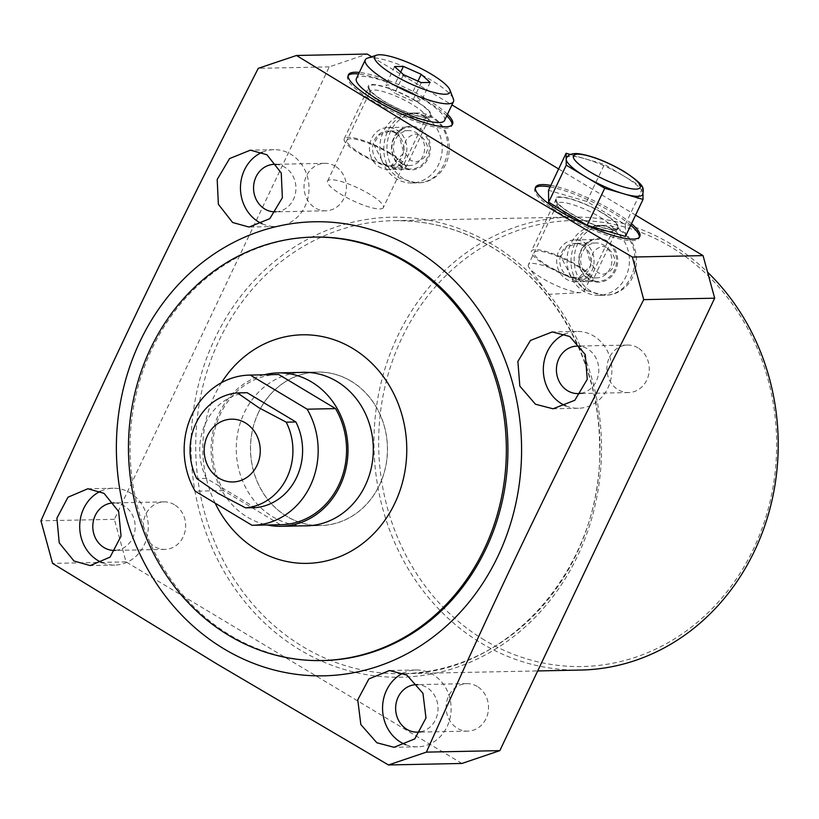 <?xml version="1.0" encoding="UTF-8"?>
<svg xmlns="http://www.w3.org/2000/svg" width="819" height="819" viewBox="0 0 819 819"><rect width="100%" height="100%" fill="white"/><g stroke="black" fill="none" stroke-linecap="round" stroke-linejoin="round"><path stroke-width="0.61" stroke-dasharray="4.09 3.07" d="M590.724 291.032A34.93 31.173 88.8 0 1 574.999 252.037A34.93 31.173 88.8 0 1 604.627 225.327A34.93 31.173 88.8 0 1 619.952 229.474A34.93 31.173 88.8 0 1 635.667 268.458A34.93 31.173 88.8 0 1 606.05 295.178A34.93 31.173 88.8 0 1 590.724 291.032M598.945 295.321A34.93 31.173 -91.2 0 1 583.619 291.175A34.93 31.173 88.8 0 1 567.905 252.18A34.93 31.173 88.8 0 1 597.522 225.471A34.93 31.173 88.8 0 1 612.847 229.617A34.93 31.173 -91.2 0 1 628.572 268.601A34.93 31.173 -91.2 0 1 598.945 295.321L606.05 295.178M371.713 56.777L451.934 104.914M558.65 168.96L635.575 215.121M461.916 763.462L126.024 561.885L114.394 519.318L329.228 66.871L367.158 54.044M335.166 166.144A23.751 21.192 -91.2 0 0 324.733 163.319A23.751 21.192 -91.2 0 0 304.596 181.49A23.751 21.192 -91.2 0 0 315.284 207.995A23.751 21.192 -91.2 0 0 325.706 210.821A23.751 21.192 -91.2 0 0 345.853 192.649A23.751 21.192 -91.2 0 0 335.166 166.144M174.396 504.699A23.751 21.192 -91.2 0 0 163.974 501.883A23.751 21.192 -91.2 0 0 143.837 520.055A23.751 21.192 -91.2 0 0 154.525 546.56A23.751 21.192 -91.2 0 0 164.947 549.385A23.751 21.192 -91.2 0 0 185.084 531.214A23.751 21.192 -91.2 0 0 174.396 504.699M477.252 686.445A23.751 21.192 -91.2 0 0 466.83 683.63A23.751 21.192 -91.2 0 0 446.693 701.791A23.751 21.192 -91.2 0 0 457.381 728.306A23.751 21.192 -91.2 0 0 467.803 731.132A23.751 21.192 -91.2 0 0 487.94 712.96A23.751 21.192 -91.2 0 0 477.252 686.445M638.011 347.88A23.751 21.192 -91.2 0 0 627.589 345.065A23.751 21.192 -91.2 0 0 607.452 363.237A23.751 21.192 -91.2 0 0 618.14 389.742A23.751 21.192 -91.2 0 0 628.562 392.567A23.751 21.192 -91.2 0 0 648.699 374.396A23.751 21.192 -91.2 0 0 638.011 347.88M403.501 178.675A34.93 31.173 88.8 0 1 387.786 139.691A34.93 31.173 88.8 0 1 417.403 112.971A34.93 31.173 88.8 0 1 432.729 117.117A34.93 31.173 88.8 0 1 448.443 156.112A34.93 31.173 88.8 0 1 418.826 182.821A34.93 31.173 88.8 0 1 403.501 178.675M580.702 670.055A226.546 202.129 88.8 0 1 481.306 643.15A226.546 202.129 88.8 0 1 379.381 390.315A226.546 202.129 88.8 0 1 571.457 217.055A226.546 202.129 88.8 0 1 670.853 243.96A226.546 202.129 88.8 0 1 707.585 272.195M484.346 640.038A223.055 199.017 88.8 0 1 401.863 338.032A223.055 199.017 88.8 0 1 670.976 247A223.055 199.017 88.8 0 1 753.449 549.017A223.055 199.017 88.8 0 1 484.346 640.038M275.952 211.824A23.751 21.192 -91.2 0 0 295.454 193.294A23.751 21.192 -91.2 0 0 284.684 167.168A23.751 21.192 -91.2 0 0 276.955 164.486M565.929 405.917A38.432 34.285 -91.2 0 0 578.388 408.261A38.432 34.285 -91.2 0 0 610.964 378.88A38.432 34.285 -91.2 0 0 593.683 335.985A38.432 34.285 -91.2 0 0 576.822 331.429A38.432 34.285 -91.2 0 0 564.823 334.121M581.111 393.284A23.751 21.192 -91.2 0 0 598.525 373.761A23.751 21.192 -91.2 0 0 587.54 348.914A23.751 21.192 -91.2 0 0 580.671 346.355M262.193 223.792A38.432 34.285 -91.2 0 0 275.532 226.515A38.432 34.285 -91.2 0 0 308.118 197.133A38.432 34.285 -91.2 0 0 290.827 154.248A38.432 34.285 -91.2 0 0 273.966 149.682A38.432 34.285 -91.2 0 0 262.121 152.314M405.814 744.727A38.432 34.285 -91.2 0 0 417.629 746.826A38.432 34.285 -91.2 0 0 450.204 717.434A38.432 34.285 -91.2 0 0 432.913 674.549A38.432 34.285 -91.2 0 0 416.062 669.983A38.432 34.285 -91.2 0 0 403.02 673.167M420.669 731.787A23.751 21.192 -91.2 0 0 437.786 712.141A23.751 21.192 -91.2 0 0 426.781 687.479A23.751 21.192 -91.2 0 0 417.813 684.684M102.17 562.673A38.432 34.285 -91.2 0 0 114.773 565.079A38.432 34.285 -91.2 0 0 147.348 535.698A38.432 34.285 -91.2 0 0 130.067 492.803A38.432 34.285 -91.2 0 0 113.206 488.247A38.432 34.285 -91.2 0 0 100.307 491.359M115.571 550.358A23.751 21.192 -91.2 0 0 134.736 531.644A23.751 21.192 -91.2 0 0 123.925 505.732A23.751 21.192 -91.2 0 0 114.015 502.907M447.481 114.302A57.637 12.725 25.4 0 0 426.515 98.956A57.637 12.725 25.4 0 0 359.306 72.441M631.49 223.72A57.637 12.725 25.4 0 0 613.738 211.312A57.637 12.725 25.4 0 0 550.829 185.422M329.228 66.871L258.272 68.325M114.394 519.318L40.95 520.812M126.024 561.885L52.58 563.39M323.3 660.524A211.773 188.943 88.8 0 1 230.385 635.38A211.773 188.943 88.8 0 1 135.115 399.037A211.773 188.943 88.8 0 1 314.66 237.07M351.105 381.152A76.781 68.509 88.8 0 1 385.647 466.84A76.781 68.509 88.8 0 1 320.546 525.573A76.781 68.509 88.8 0 1 286.855 516.451A76.781 68.509 88.8 0 1 252.313 430.753A76.781 68.509 88.8 0 1 317.414 372.031A76.781 68.509 88.8 0 1 351.105 381.152M258.517 412.52A76.72 68.448 -91.2 0 0 320.546 525.501A76.72 68.448 -91.2 0 0 379.443 485.083A76.72 68.448 -91.2 0 0 317.414 372.102A76.72 68.448 -91.2 0 0 258.517 412.52M264.087 374.795A76.72 68.448 -91.2 0 0 219.093 413.319A76.72 68.448 -91.2 0 0 267.148 524.979M278.02 374.508A75.113 67.015 -91.2 0 0 220.198 414.414A75.113 67.015 -91.2 0 0 223.567 490.601L280.405 524.713L252.017 525.286M281.081 524.703A75.113 67.015 88.8 0 1 280.405 524.713M223.567 490.601L195.178 491.175M247.113 392.7A57.637 51.433 -91.2 0 0 206.419 478.388L255.2 507.667M206.419 478.388L196.755 478.593M221.499 382.678A114.312 101.986 -91.2 0 0 215.162 503.173M303.429 525.849A76.781 68.509 88.8 0 1 272.666 516.738A76.781 68.509 -91.2 0 1 237.797 432.637A76.781 68.509 -91.2 0 1 300.297 372.45M446.744 115.848A57.637 12.725 -154.6 0 0 425.788 100.502A57.637 12.725 25.4 0 0 358.579 73.976M348.167 75.594A57.637 12.725 25.4 0 0 347.686 76.3A57.637 12.725 25.4 0 0 373.73 101.556A57.637 12.725 -154.6 0 0 451.832 125.757L452.559 124.212M452.078 124.928A57.637 12.725 -154.6 0 1 451.832 125.757M415.53 100.706A34.93 7.709 25.4 0 0 382.176 86.108A34.93 7.709 25.4 0 0 368.274 88.012A34.93 7.709 25.4 0 0 383.988 101.351A34.93 7.709 25.4 0 0 429.75 117.199A34.93 7.709 25.4 0 0 415.53 100.706M383.343 207.596A30.887 6.818 -154.6 0 1 341.503 194.635A30.887 6.818 25.4 0 1 327.549 181.101A30.887 6.818 25.4 0 1 369.389 194.062A30.887 6.818 -154.6 0 1 383.343 207.596L425.962 117.844A30.887 6.818 -154.6 0 0 412.008 104.31A30.887 6.818 25.4 0 0 370.168 91.349A30.887 6.818 25.4 0 0 370.229 93.09A30.887 6.818 25.4 0 0 384.121 104.883A30.887 6.818 -154.6 0 0 424.57 118.898L429.75 117.199M425.962 117.844A30.887 6.818 -154.6 0 1 424.57 118.898M398.351 133.067L403.818 152.999L390.858 165.929L383.742 163.841L373.638 144.216L378.921 135.094L390.151 130.999L398.351 133.067M401.74 163.472A17.465 15.581 -91.2 0 0 409.398 165.551A17.465 15.581 -91.2 0 0 424.211 152.191A17.465 15.581 -91.2 0 0 416.349 132.698A17.465 15.581 88.8 0 0 408.691 130.62A17.465 15.581 88.8 0 0 393.878 143.98A17.465 15.581 88.8 0 0 401.74 163.472M401.883 167.281A21.837 19.482 88.8 0 1 393.806 137.715A21.837 19.482 88.8 0 1 420.147 128.808A21.837 19.482 -91.2 0 1 428.224 158.374A21.837 19.482 -91.2 0 1 401.883 167.281M411.732 182.975A34.93 31.173 -91.2 0 1 396.406 178.818A34.93 31.173 88.8 0 1 380.681 139.834A34.93 31.173 88.8 0 1 410.309 113.114A34.93 31.173 88.8 0 1 425.634 117.26A34.93 31.173 -91.2 0 1 441.349 156.255A34.93 31.173 -91.2 0 1 411.732 182.975L418.826 182.821M630.763 225.256A57.637 12.725 -154.6 0 0 613.001 212.848A57.637 12.725 25.4 0 0 550.102 186.957M535.391 187.94A57.637 12.725 25.4 0 0 534.909 188.657A57.637 12.725 25.4 0 0 560.954 213.913A57.637 12.725 -154.6 0 0 639.045 238.104L639.782 236.568M639.291 237.285A57.637 12.725 -154.6 0 1 639.045 238.104M625.44 236.466L625.286 224.529L586.824 201.454L548.515 190.295M642.966 193.96L642.956 193.448A42.26 9.337 -154.6 0 1 642.751 194.461M642.393 187.193L623.648 175.942A42.26 9.337 -154.6 0 1 642.956 193.448L642.895 188.35M566.39 158.21A42.26 9.337 25.4 0 1 585.257 158.825A42.26 9.337 25.4 0 1 623.648 175.942L604.422 164.404L570.362 154.494M586.824 201.454L604.422 164.404M625.286 224.529L642.884 187.49M589.107 279.627A21.837 19.482 -91.2 0 0 615.448 270.72A21.837 19.482 -91.2 0 0 607.37 241.155A21.837 19.482 88.8 0 0 581.029 250.071A21.837 19.482 88.8 0 0 589.107 279.627M588.953 275.829A17.465 15.581 -91.2 0 0 596.621 277.897A17.465 15.581 -91.2 0 0 611.435 264.537A17.465 15.581 -91.2 0 0 603.572 245.045A17.465 15.581 88.8 0 0 595.904 242.967A17.465 15.581 88.8 0 0 581.101 256.327A17.465 15.581 88.8 0 0 588.953 275.829M570.956 276.187L560.851 256.562L566.144 247.44L577.364 243.345L585.575 245.413L591.042 265.356L578.081 278.276L570.956 276.187M528.388 264.772A30.887 6.818 25.4 0 0 529.34 268.069L548.525 294.359L581.029 292.608A30.887 6.818 -154.6 0 0 584.182 291.257A30.887 6.818 -154.6 0 0 570.229 277.733A30.887 6.818 25.4 0 0 528.388 264.772L557.381 203.706A30.887 6.818 25.4 0 1 599.221 216.666A30.887 6.818 -154.6 0 1 613.175 230.2A30.887 6.818 -154.6 0 1 611.793 231.245A30.887 6.818 -154.6 0 1 571.334 217.24A30.887 6.818 25.4 0 1 557.452 205.446L555.487 200.358A34.93 7.709 25.4 0 0 571.201 213.698A34.93 7.709 25.4 0 0 616.963 229.555A34.93 7.709 25.4 0 0 602.753 213.063A34.93 7.709 25.4 0 0 569.4 198.454A34.93 7.709 25.4 0 0 555.487 200.358M581.029 292.608A30.887 6.818 -154.6 0 1 542.342 278.296A30.887 6.818 25.4 0 1 529.34 268.069M557.381 203.706A30.887 6.818 25.4 0 0 557.452 205.446M403.521 74.683L394.748 93.141L412.53 101.075L421.365 100.891L412.418 92.782L394.645 84.859L385.81 85.043L394.748 93.141M421.294 82.606L412.53 101.075M367.496 58.149A48.802 10.78 -154.6 0 1 431.429 80.293A48.802 10.78 25.4 0 1 453.378 98.935M444.574 120.424A48.802 10.78 25.4 0 0 422.522 99.038A48.802 10.78 -154.6 0 0 356.408 78.552M430.129 82.422L421.365 100.891M394.584 66.574L385.81 85.043M400.696 72.123L394.645 84.859M417.966 81.122L412.418 92.782M390.253 153.04A33.968 7.504 25.4 0 0 344.226 138.78A33.968 7.504 25.4 0 0 359.572 153.665A33.968 7.504 25.4 0 0 405.6 167.926A33.968 7.504 25.4 0 0 390.253 153.04M415.1 100.717A33.968 7.504 25.4 0 0 369.072 86.456A33.968 7.504 25.4 0 0 384.418 101.341A33.968 7.504 25.4 0 0 430.446 115.602A33.968 7.504 25.4 0 0 415.1 100.717M388.861 153.071A30.887 6.818 -154.6 0 1 399.252 167.956A30.887 6.818 -154.6 0 1 360.974 153.634A30.887 6.818 -154.6 0 1 350.573 138.749A30.887 6.818 -154.6 0 1 388.861 153.071M575.798 281.818A20.956 18.704 -91.2 0 1 566.594 279.33A20.956 18.704 88.8 0 1 557.166 255.937A20.956 18.704 88.8 0 1 574.938 239.906A20.956 18.704 88.8 0 1 584.131 242.393A20.956 18.704 -91.2 0 1 593.56 265.786A20.956 18.704 -91.2 0 1 575.798 281.818L598.269 281.357A20.956 18.704 -91.2 0 0 616.042 265.325A20.956 18.704 -91.2 0 0 606.613 241.933A20.956 18.704 -91.2 0 0 597.42 239.445A20.956 18.704 -91.2 0 0 579.647 255.477A20.956 18.704 -91.2 0 0 589.076 278.869A20.956 18.704 -91.2 0 0 598.269 281.357M582.678 245.475A17.465 15.581 88.8 0 1 589.127 269.123A17.465 15.581 88.8 0 1 568.058 276.249A17.465 15.581 88.8 0 1 561.599 252.6A17.465 15.581 88.8 0 1 582.678 245.475M546.785 266.021A33.989 7.504 -154.6 0 1 531.429 251.126A33.989 7.504 -154.6 0 1 577.477 265.387A33.989 7.504 -154.6 0 1 592.833 280.282A33.989 7.504 -154.6 0 1 546.785 266.021M602.323 213.063A33.989 7.504 25.4 0 0 556.275 198.802A33.989 7.504 25.4 0 0 571.631 213.698A33.989 7.504 25.4 0 0 617.68 227.958A33.989 7.504 25.4 0 0 602.323 213.063M576.074 265.417A30.887 6.818 -154.6 0 1 586.476 280.313A30.887 6.818 -154.6 0 1 548.187 265.991A30.887 6.818 -154.6 0 1 537.796 251.095A30.887 6.818 -154.6 0 1 576.074 265.417M388.575 169.472A20.956 18.704 -91.2 0 1 379.381 166.974A20.956 18.704 88.8 0 1 369.953 143.581A20.956 18.704 88.8 0 1 387.715 127.559A20.956 18.704 88.8 0 1 396.918 130.047A20.956 18.704 -91.2 0 1 406.347 153.44A20.956 18.704 -91.2 0 1 388.575 169.472L411.056 169.011A20.956 18.704 -91.2 0 0 428.818 152.979A20.956 18.704 -91.2 0 0 419.389 129.586A20.956 18.704 -91.2 0 0 410.196 127.099A20.956 18.704 -91.2 0 0 392.424 143.13A20.956 18.704 -91.2 0 0 401.853 166.523A20.956 18.704 -91.2 0 0 411.056 169.011M395.454 133.118A17.465 15.581 88.8 0 1 401.914 156.767A17.465 15.581 88.8 0 1 380.835 163.902A17.465 15.581 88.8 0 1 374.385 140.254A17.465 15.581 88.8 0 1 395.454 133.118M492.506 244.543A230.037 205.252 -91.2 0 0 214.967 338.421A230.037 205.252 -91.2 0 0 300.03 649.897A230.037 205.252 -91.2 0 0 577.569 556.019A230.037 205.252 -91.2 0 0 492.506 244.543M492.618 247.594A226.546 202.129 -91.2 0 0 393.222 220.69A226.546 202.129 -91.2 0 0 201.146 393.949A226.546 202.129 -91.2 0 0 303.071 646.785A226.546 202.129 -91.2 0 0 402.467 673.689A226.546 202.129 -91.2 0 0 594.543 500.429A226.546 202.129 -91.2 0 0 492.618 247.594M597.522 225.471L604.627 225.327M571.457 217.055L393.222 220.69C428.235 220.137 461.251 229.074 492.291 247.512C555.876 284.807 598.617 362.602 599.559 443.13C604.77 564.26 510.104 674.651 402.467 673.689L537.684 670.935M324.733 163.319L274.263 164.353M325.706 210.821L275.235 211.855M576.822 331.429L552.272 331.93M578.388 408.261L553.03 408.783M416.062 669.983L389.557 670.526M417.629 746.826L394.041 747.307M273.966 149.682L250.379 150.164M275.532 226.515L249.027 227.058M113.206 488.247L87.848 488.759M114.773 565.079L90.233 565.581M320.546 525.501L309.275 525.726M317.414 372.102L306.142 372.328M306.347 525.859L320.546 525.573M303.214 372.317L317.414 372.031M347.686 76.3L348.423 74.764M370.229 93.09L368.274 88.012M390.858 165.929L409.398 165.551M390.151 130.999L408.691 130.62M327.549 181.101L370.168 91.349M410.309 113.114L417.403 112.971M534.909 188.657L535.636 187.121M163.974 501.883L113.503 502.917M164.947 549.385L114.476 550.409M466.83 683.63L416.359 684.653M467.803 731.132L417.321 732.155M627.589 345.065L577.119 346.099M628.562 392.567L578.091 393.591M577.364 243.345L595.904 242.967M578.081 278.276L596.621 277.897M584.182 291.257L613.175 230.2M611.793 231.245L616.963 229.555M415.038 113.032C382.801 112.101 371.631 163.452 400.133 178.47L416.462 182.862C448.699 183.794 459.868 132.443 431.367 117.424L415.038 113.032M415.468 133.988L420.587 135.391C427.057 142.24 429.033 147.901 426.525 152.354C425.87 156.972 422.379 160.155 416.032 161.906L410.913 160.504C404.443 153.655 402.457 147.993 404.975 143.54C405.63 138.923 409.121 135.739 415.468 133.988M603.255 274.263C609.592 272.512 613.093 269.328 613.738 264.701C616.257 260.247 614.281 254.596 607.8 247.747L602.682 246.335C596.345 248.085 592.843 251.269 592.198 255.897C589.68 260.35 591.656 266.001 598.136 272.85L603.255 274.263M587.346 290.827L603.685 295.219C635.923 296.14 647.082 244.799 618.591 229.77L602.252 225.379C570.014 224.457 558.855 275.798 587.346 290.827M344.226 138.78L369.072 86.456M405.6 167.926L430.446 115.602M574.938 239.906L597.42 239.445M556.275 198.802L531.429 251.126M617.68 227.958L592.833 280.282M387.715 127.559L410.196 127.099"/><path stroke-width="1.23" d="M635.575 215.121L703.05 255.61L714.68 298.188L499.846 750.624L461.916 763.462L388.472 764.956L217.373 664.24L52.58 563.39L40.95 520.812C76.955 440.079 105.446 377.794 140.366 305.037C175.85 231.49 202.6 177.795 258.272 68.325L296.488 55.487L461.957 156.316L632.381 257.053L643.724 299.631C586.977 411.22 560.595 464.25 525.419 537.182C490.878 609.172 462.837 670.423 426.402 752.129L388.472 764.956M296.488 55.487L367.158 54.044L371.713 56.777M451.934 104.914L558.65 168.96M707.585 272.195A226.546 202.129 88.8 0 1 766.471 520.679A226.546 202.129 88.8 0 1 580.702 670.055L537.684 670.935M276.955 164.486A23.751 21.192 -91.2 0 0 274.263 164.353A23.751 21.192 -91.2 0 0 254.125 182.514A23.751 21.192 -91.2 0 0 264.813 209.029A23.751 21.192 -91.2 0 0 275.235 211.855A23.751 21.192 -91.2 0 0 275.952 211.824M564.823 334.121A38.432 34.285 -91.2 0 0 543.366 367.629A38.432 34.285 -91.2 0 0 561.527 403.706A38.432 34.285 -91.2 0 0 565.929 405.917M580.671 346.355A23.751 21.192 -91.2 0 0 577.119 346.099A23.751 21.192 -91.2 0 0 556.981 364.26A23.751 21.192 -91.2 0 0 567.669 390.776A23.751 21.192 -91.2 0 0 578.091 393.591A23.751 21.192 -91.2 0 0 581.111 393.284M262.121 152.314A38.432 34.285 -91.2 0 0 240.51 185.79A38.432 34.285 -91.2 0 0 258.671 221.959A38.432 34.285 -91.2 0 0 262.193 223.792M403.02 673.167A38.432 34.285 -91.2 0 0 382.575 706.828A38.432 34.285 -91.2 0 0 400.767 742.26A38.432 34.285 -91.2 0 0 405.814 744.727M417.813 684.684A23.751 21.192 -91.2 0 0 416.359 684.653A23.751 21.192 -91.2 0 0 396.212 702.825A23.751 21.192 -91.2 0 0 406.9 729.34A23.751 21.192 -91.2 0 0 417.321 732.155A23.751 21.192 -91.2 0 0 420.669 731.787M100.307 491.359A38.432 34.285 -91.2 0 0 79.73 524.989A38.432 34.285 -91.2 0 0 97.911 560.524A38.432 34.285 -91.2 0 0 102.17 562.673M114.015 502.907A23.751 21.192 -91.2 0 0 113.503 502.917A23.751 21.192 -91.2 0 0 93.366 521.079A23.751 21.192 -91.2 0 0 104.054 547.594A23.751 21.192 -91.2 0 0 114.476 550.409A23.751 21.192 -91.2 0 0 115.571 550.358M569.748 336.476L552.272 331.93L530.466 340.428L517.884 361.435L519.83 386.107L535.462 404.228L553.03 408.783L574.815 400.286L587.264 379.299L585.278 354.607L569.748 336.476M413.974 248.741A227.068 202.6 88.8 0 1 497.942 556.193A227.068 202.6 88.8 0 1 223.986 648.863A227.068 202.6 88.8 0 1 140.018 341.41A227.068 202.6 88.8 0 1 413.974 248.741M376.842 742.751L394.041 747.307L414.762 738.892L425.982 717.997L422.952 693.273L406.859 675.081L389.557 670.526L368.878 678.92L357.76 699.815L360.841 724.559L376.842 742.751M703.05 255.61L632.381 257.053M714.68 298.188L643.724 299.631M359.306 72.441A57.637 12.725 25.4 0 0 348.423 74.764A57.637 12.725 25.4 0 0 374.467 100.02A57.637 12.725 25.4 0 0 452.559 124.212A57.637 12.725 25.4 0 0 447.481 114.302M550.829 185.422A57.637 12.725 25.4 0 0 535.636 187.121A57.637 12.725 25.4 0 0 561.68 212.377A57.637 12.725 25.4 0 0 639.782 236.568A57.637 12.725 25.4 0 0 631.49 223.72M73.986 561.005L90.233 565.581L110.084 557.125L121.038 536.138L118.653 511.476L104.003 493.335L87.848 488.759L67.987 497.215L56.9 518.181L59.224 542.854L73.986 561.005M232.606 222.492L249.027 227.058L269.83 218.663L282.36 197.737L281.245 172.952L266.902 154.73L250.379 150.164L229.576 158.579L217.189 179.494L218.366 204.259L232.606 222.492M499.846 750.624L426.402 752.129M407.575 262.223A211.773 188.943 88.8 0 1 502.846 498.566A211.773 188.943 88.8 0 1 323.3 660.524L321.724 660.564A211.773 188.943 88.8 0 1 228.808 635.411A211.773 188.943 -91.2 0 1 133.538 399.068A211.773 188.943 -91.2 0 1 313.083 237.111L314.66 237.07A211.773 188.943 88.8 0 1 407.575 262.223M267.148 524.979A76.72 68.448 -91.2 0 0 281.112 526.3A76.72 68.448 -91.2 0 0 340.008 485.892A76.72 68.448 -91.2 0 0 277.979 372.901A76.72 68.448 -91.2 0 0 264.087 374.795M252.692 525.276L281.081 524.703A75.113 67.015 88.8 0 0 338.902 484.797A75.113 67.015 88.8 0 0 335.534 408.609L278.695 374.498A75.113 67.015 -91.2 0 0 278.02 374.508L249.621 375.092A75.113 67.015 -91.2 0 0 191.81 414.998A75.113 67.015 -91.2 0 0 195.178 491.175L252.017 525.286A75.113 67.015 -91.2 0 0 252.692 525.276A75.113 67.015 -91.2 0 0 310.514 485.37A75.113 67.015 -91.2 0 0 307.135 409.193L250.297 375.082A75.113 67.015 -91.2 0 0 249.621 375.092M278.695 374.498L250.297 375.082M335.534 408.609L307.135 409.193M245.536 507.862L255.2 507.667A57.637 51.433 -91.2 0 0 295.894 421.98L286.22 422.174L258.65 407.606L237.438 392.905A57.637 51.433 -91.2 0 0 196.755 478.593L217.967 493.294L245.536 507.862A57.637 51.433 88.8 0 0 286.22 422.174M237.438 392.905L247.113 392.7L295.894 421.98M245.372 422.891A31.409 28.03 -91.2 0 0 207.473 435.718A31.409 28.03 -91.2 0 0 219.093 478.245A31.409 28.03 88.8 0 0 256.982 465.427A31.409 28.03 88.8 0 0 245.372 422.891M313.083 237.111A211.773 188.943 -91.2 0 1 405.999 262.254A211.773 188.943 88.8 0 1 501.269 498.597A211.773 188.943 88.8 0 1 321.724 660.564M215.162 503.173A114.312 101.986 -91.2 0 0 256.961 549.795A114.312 101.986 88.8 0 0 394.871 503.153A114.312 101.986 88.8 0 0 352.61 348.382A114.312 101.986 -91.2 0 0 221.499 382.678M300.297 372.45A76.781 68.509 -91.2 0 1 303.214 372.317A76.781 68.509 -91.2 0 1 336.906 381.439A76.781 68.509 88.8 0 1 371.457 467.137A76.781 68.509 88.8 0 1 306.347 525.859A76.781 68.509 88.8 0 1 303.429 525.849M358.579 73.976A57.637 12.725 25.4 0 0 348.167 75.594M446.744 115.848A57.637 12.725 -154.6 0 1 452.078 124.928M550.102 186.957A57.637 12.725 25.4 0 0 535.391 187.94M630.763 225.256A57.637 12.725 -154.6 0 1 639.291 237.285M570.362 154.494L566.103 153.255L548.515 190.295L548.658 202.232L587.121 225.307L625.44 236.466L643.028 199.416L642.966 193.96M587.121 225.307L604.719 188.268L643.028 199.416M566.103 153.255L566.175 159.224A42.26 9.337 25.4 0 1 566.39 158.21C567.843 154.781 571.662 153.245 577.866 153.624C591.175 155.426 606.551 161.353 623.986 171.427C645.822 185.974 643.591 187.674 642.751 194.461A42.26 9.337 -154.6 0 1 623.873 193.837A42.26 9.337 -154.6 0 1 585.483 176.72L604.719 188.268M642.895 188.35L642.393 187.193M566.175 159.224L566.257 165.182L585.483 176.72A42.26 9.337 25.4 0 1 566.175 159.224M548.658 202.232L566.257 165.182M403.521 74.683L421.294 82.606L430.129 82.422L421.191 74.314L403.419 66.39L394.584 66.574L403.521 74.683M449.948 90.039A41.708 9.214 25.4 0 1 433.343 92.322A41.708 9.214 25.4 0 1 393.519 74.887A41.708 9.214 -154.6 0 1 376.545 55.19A41.708 9.214 -154.6 0 1 431.193 74.109A41.708 9.214 25.4 0 1 449.948 90.039L453.378 98.935A48.802 10.78 25.4 0 1 453.47 101.679A48.802 10.78 25.4 0 1 387.356 81.194A48.802 10.78 -154.6 0 1 365.305 59.818A48.802 10.78 -154.6 0 1 367.496 58.149L376.545 55.19M365.305 59.818L356.408 78.552A48.802 10.78 -154.6 0 0 378.45 99.938A48.802 10.78 25.4 0 0 444.574 120.424L453.47 101.679M403.419 66.39L400.696 72.123M421.191 74.314L417.966 81.122M590.12 171.99A36.937 8.159 25.4 0 0 635.913 189.117A36.937 8.159 25.4 0 0 623.474 171.304A36.937 8.159 25.4 0 0 577.682 154.177A36.937 8.159 25.4 0 0 590.12 171.99M309.275 525.726L281.112 526.3M306.142 372.328L277.979 372.901"/></g></svg>
